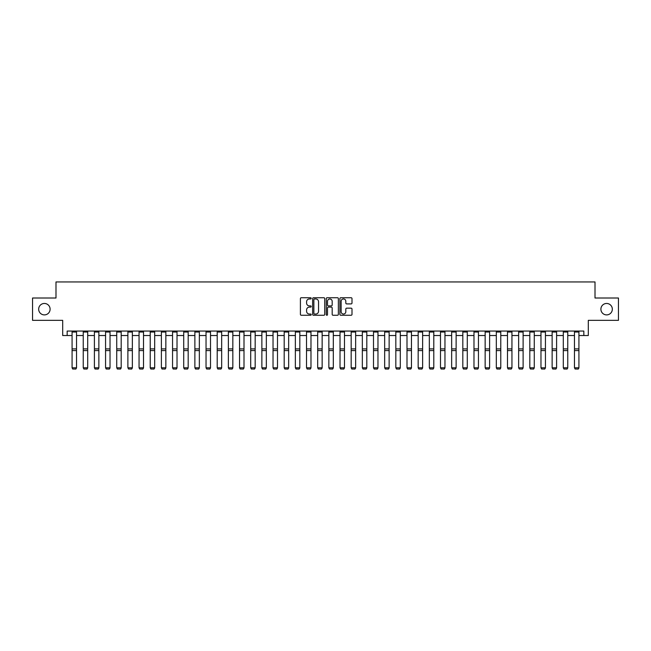 <?xml version="1.0" encoding="UTF-8"?>
<svg xmlns="http://www.w3.org/2000/svg" width="651" height="651" viewBox="0 0 651 651"><rect width="100%" height="100%" fill="white"/><g stroke="black" fill="none" stroke-linecap="round" stroke-linejoin="round"><path stroke-width="0.98" d="M311.211 298.345A0.61 0.61 0 0 0 310.6 297.735L301.283 297.735A0.879 0.879 0 0 0 300.404 298.614L300.404 314.392A0.879 0.879 0 0 0 301.283 315.263L310.6 315.263A0.61 0.61 0 0 0 311.211 314.653A0.61 0.61 0 0 0 310.6 314.042L309.388 314.042A2.807 2.807 0 0 1 306.588 311.235L306.588 309.917A2.807 2.807 0 0 1 309.388 307.117L310.6 307.117A0.61 0.61 0 0 0 311.211 306.499A0.61 0.61 0 0 0 310.6 305.889L309.388 305.889A2.807 2.807 0 0 1 306.588 303.081L306.588 301.763A2.807 2.807 0 0 1 309.388 298.964L310.6 298.964A0.61 0.61 0 0 0 311.211 298.345M600.897 309.176A5.713 5.713 0 0 0 606.618 314.897A5.713 5.713 0 0 0 612.331 309.176A5.713 5.713 0 0 0 606.618 303.464A5.713 5.713 0 0 0 600.897 309.176M38.669 309.176A5.713 5.713 0 0 0 44.382 314.897A5.713 5.713 0 0 0 50.103 309.176A5.713 5.713 0 0 0 44.382 303.464A5.713 5.713 0 0 0 38.669 309.176M351.117 303.911A0.879 0.879 0 0 0 351.996 303.04L351.996 298.614A0.879 0.879 0 0 0 351.117 297.735L340.774 297.735A0.879 0.879 0 0 0 339.903 298.614L339.903 314.392A0.879 0.879 0 0 0 340.774 315.263L351.117 315.263A0.879 0.879 0 0 0 351.996 314.392L351.996 309.046A0.879 0.879 0 0 0 351.117 308.167L346.69 308.167A0.879 0.879 0 0 0 345.819 309.046L345.819 311.691A2.344 2.344 0 0 1 343.476 314.042A2.344 2.344 0 0 1 341.124 311.691L341.124 301.307A2.344 2.344 0 0 1 343.476 298.964A2.344 2.344 0 0 1 345.819 301.307L345.819 303.04A0.879 0.879 0 0 0 346.69 303.911L351.117 303.911M67.159 335.525L67.159 331.058L583.841 331.058L583.841 335.525L588.309 335.525L588.309 320.341L618.45 320.341L618.45 298.012L595.006 298.012L595.006 281.94L55.994 281.94L55.994 298.012L32.55 298.012L32.55 320.341L62.691 320.341L62.691 335.525L72.074 335.525M324.735 298.614A0.879 0.879 0 0 0 323.856 297.735L313.513 297.735A0.879 0.879 0 0 0 312.635 298.614L312.635 314.392A0.879 0.879 0 0 0 313.513 315.263L323.856 315.263A0.879 0.879 0 0 0 324.735 314.392L324.735 298.614M327.144 297.735L337.487 297.735A0.879 0.879 0 0 1 338.365 298.614L338.365 314.392A0.879 0.879 0 0 1 337.487 315.263L333.06 315.263A0.879 0.879 0 0 1 332.181 314.392L332.181 307.988A0.879 0.879 0 0 0 331.31 307.117L328.373 307.117A0.879 0.879 0 0 0 327.494 307.988L327.494 314.653A0.61 0.61 0 0 1 326.883 315.263A0.61 0.61 0 0 1 326.265 314.653L326.265 298.614A0.879 0.879 0 0 1 327.144 297.735M76.533 335.525L83.238 335.525M87.698 335.525L94.403 335.525M98.862 335.525L105.568 335.525M110.027 335.525L116.732 335.525M121.192 335.525L127.889 335.525M132.356 335.525L139.054 335.525M143.521 335.525L150.218 335.525M154.686 335.525L161.383 335.525M165.85 335.525L172.548 335.525M177.015 335.525L183.712 335.525M188.18 335.525L194.877 335.525M199.344 335.525L206.041 335.525M210.509 335.525L217.206 335.525M221.674 335.525L228.371 335.525M232.838 335.525L239.535 335.525M244.003 335.525L250.7 335.525M255.168 335.525L261.865 335.525M266.332 335.525L273.029 335.525M277.497 335.525L284.194 335.525M288.662 335.525L295.359 335.525M299.826 335.525L306.523 335.525M310.983 335.525L317.688 335.525M322.147 335.525L328.853 335.525M333.312 335.525L340.017 335.525M344.477 335.525L351.174 335.525M355.641 335.525L362.338 335.525M366.806 335.525L373.503 335.525M377.971 335.525L384.668 335.525M389.135 335.525L395.832 335.525M400.3 335.525L406.997 335.525M411.465 335.525L418.162 335.525M422.629 335.525L429.326 335.525M433.794 335.525L440.491 335.525M444.958 335.525L451.656 335.525M456.123 335.525L462.82 335.525M467.288 335.525L473.985 335.525M478.452 335.525L485.15 335.525M489.617 335.525L496.314 335.525M500.782 335.525L507.479 335.525M511.946 335.525L518.644 335.525M523.111 335.525L529.808 335.525M534.268 335.525L540.973 335.525M545.432 335.525L552.138 335.525M556.597 335.525L563.302 335.525M567.762 335.525L574.467 335.525M578.926 335.525L583.841 335.525M314.474 298.964A0.61 0.61 0 0 0 313.863 299.574L313.863 313.424A0.61 0.61 0 0 0 314.474 314.042L315.743 314.042A2.807 2.807 0 0 0 318.551 311.235L318.551 301.763A2.807 2.807 0 0 0 315.743 298.964L314.474 298.964M332.181 301.348A2.344 2.344 0 0 0 329.837 299.004A2.344 2.344 0 0 0 327.494 301.348L327.494 305.01A0.879 0.879 0 0 0 328.373 305.889L331.31 305.889A0.879 0.879 0 0 0 332.181 305.01L332.181 301.348M76.533 331.058L76.533 367.953L75.866 369.06L72.741 368.995L75.866 369.06M72.741 369.06L72.074 367.791L76.533 367.791L75.866 368.995M72.074 331.058L72.074 367.791L72.741 368.995M87.698 331.058L87.698 367.953L87.031 369.06L83.906 368.995L87.031 369.06M83.906 369.06L83.238 367.791L87.698 367.791L87.031 368.995M83.238 331.058L83.238 367.791L83.906 368.995M98.862 331.058L98.862 367.953L98.195 369.06L95.07 368.995L98.195 369.06M95.07 369.06L94.403 367.791L98.862 367.791L98.195 368.995M94.403 331.058L94.403 367.791L95.07 368.995M110.027 331.058L110.027 367.953L109.36 369.06L106.235 368.995L109.36 369.06M106.235 369.06L105.568 367.791L110.027 367.791L109.36 368.995M105.568 331.058L105.568 367.791L106.235 368.995M121.192 331.058L121.192 367.953L120.525 369.06L117.4 368.995L120.525 369.06M117.4 369.06L116.732 367.791L121.192 367.791L120.525 368.995M116.732 331.058L116.732 367.791L117.4 368.995M132.356 331.058L132.356 367.953L131.689 369.06L128.564 368.995L131.689 369.06M128.564 369.06L127.889 367.791L132.356 367.791L131.689 368.995M127.889 331.058L127.889 367.791L128.564 368.995M143.521 331.058L143.521 367.953L142.854 369.06L139.729 368.995L142.854 369.06M139.729 369.06L139.054 367.791L143.521 367.791L142.854 368.995M139.054 331.058L139.054 367.791L139.729 368.995M154.686 331.058L154.686 367.953L154.018 369.06L150.894 368.995L154.018 369.06M150.894 369.06L150.218 367.791L154.686 367.791L154.018 368.995M150.218 331.058L150.218 367.791L150.894 368.995M165.85 331.058L165.85 367.953L165.183 369.06L162.058 368.995L165.183 369.06M162.058 369.06L161.383 367.791L165.85 367.791L165.183 368.995M161.383 331.058L161.383 367.791L162.058 368.995M177.015 331.058L177.015 367.953L176.348 369.06L173.223 368.995L176.348 369.06M173.223 369.06L172.548 367.791L177.015 367.791L176.348 368.995M172.548 331.058L172.548 367.791L173.223 368.995M188.18 331.058L188.18 367.953L187.512 369.06L184.388 368.995L187.512 369.06M184.388 369.06L183.712 367.791L188.18 367.791L187.512 368.995M183.712 331.058L183.712 367.791L184.388 368.995M199.344 331.058L199.344 367.953L198.677 369.06L195.544 368.995L198.677 369.06M195.544 369.06L194.877 367.791L199.344 367.791L198.677 368.995M194.877 331.058L194.877 367.791L195.544 368.995M210.509 331.058L210.509 367.953L209.842 369.06L206.709 368.995L209.842 369.06M206.709 369.06L206.041 367.791L210.509 367.791L209.842 368.995M206.041 331.058L206.041 367.791L206.709 368.995M221.674 331.058L221.674 367.953L221.006 369.06L217.873 368.995L221.006 369.06M217.873 369.06L217.206 367.791L221.674 367.791L221.006 368.995M217.206 331.058L217.206 367.791L217.873 368.995M232.838 331.058L232.838 367.953L232.163 369.06L229.038 368.995L232.163 369.06M229.038 369.06L228.371 367.791L232.838 367.791L232.163 368.995M228.371 331.058L228.371 367.791L229.038 368.995M244.003 331.058L244.003 367.953L243.328 369.06L240.203 368.995L243.328 369.06M240.203 369.06L239.535 367.791L244.003 367.791L243.328 368.995M239.535 331.058L239.535 367.791L240.203 368.995M255.168 331.058L255.168 367.953L254.492 369.06L251.367 368.995L254.492 369.06M251.367 369.06L250.7 367.791L255.168 367.791L254.492 368.995M250.7 331.058L250.7 367.791L251.367 368.995M266.332 331.058L266.332 367.953L265.657 369.06L262.532 368.995L265.657 369.06M262.532 369.06L261.865 367.791L266.332 367.791L265.657 368.995M261.865 331.058L261.865 367.791L262.532 368.995M277.497 331.058L277.497 367.953L276.821 369.06L273.697 368.995L276.821 369.06M273.697 369.06L273.029 367.791L277.497 367.791L276.821 368.995M273.029 331.058L273.029 367.791L273.697 368.995M288.662 331.058L288.662 367.953L287.986 369.06L284.861 368.995L287.986 369.06M284.861 369.06L284.194 367.791L288.662 367.791L287.986 368.995M284.194 331.058L284.194 367.791L284.861 368.995M299.826 331.058L299.826 367.953L299.151 369.06L296.026 368.995L299.151 369.06M296.026 369.06L295.359 367.791L299.826 367.791L299.151 368.995M295.359 331.058L295.359 367.791L296.026 368.995M310.983 331.058L310.983 367.953L310.315 369.06L307.191 368.995L310.315 369.06M307.191 369.06L306.523 367.791L310.983 367.791L310.315 368.995M306.523 331.058L306.523 367.791L307.191 368.995M322.147 331.058L322.147 367.953L321.48 369.06L318.355 368.995L321.48 369.06M318.355 369.06L317.688 367.791L322.147 367.791L321.48 368.995M317.688 331.058L317.688 367.791L318.355 368.995M333.312 331.058L333.312 367.953L332.645 369.06L329.52 368.995L332.645 369.06M329.52 369.06L328.853 367.791L333.312 367.791L332.645 368.995M328.853 331.058L328.853 367.791L329.52 368.995M344.477 331.058L344.477 367.953L343.809 369.06L340.685 368.995L343.809 369.06M340.685 369.06L340.017 367.791L344.477 367.791L343.809 368.995M340.017 331.058L340.017 367.791L340.685 368.995M355.641 331.058L355.641 367.953L354.974 369.06L351.849 368.995L354.974 369.06M351.849 369.06L351.174 367.791L355.641 367.791L354.974 368.995M351.174 331.058L351.174 367.791L351.849 368.995M366.806 331.058L366.806 367.953L366.139 369.06L363.014 368.995L366.139 369.06M363.014 369.06L362.338 367.791L366.806 367.791L366.139 368.995M362.338 331.058L362.338 367.791L363.014 368.995M377.971 331.058L377.971 367.953L377.303 369.06L374.179 368.995L377.303 369.06M374.179 369.06L373.503 367.791L377.971 367.791L377.303 368.995M373.503 331.058L373.503 367.791L374.179 368.995M389.135 331.058L389.135 367.953L388.468 369.06L385.343 368.995L388.468 369.06M385.343 369.06L384.668 367.791L389.135 367.791L388.468 368.995M384.668 331.058L384.668 367.791L385.343 368.995M400.3 331.058L400.3 367.953L399.633 369.06L396.508 368.995L399.633 369.06M396.508 369.06L395.832 367.791L400.3 367.791L399.633 368.995M395.832 331.058L395.832 367.791L396.508 368.995M411.465 331.058L411.465 367.953L410.797 369.06L407.672 368.995L410.797 369.06M407.672 369.06L406.997 367.791L411.465 367.791L410.797 368.995M406.997 331.058L406.997 367.791L407.672 368.995M422.629 331.058L422.629 367.953L421.962 369.06L418.837 368.995L421.962 369.06M418.837 369.06L418.162 367.791L422.629 367.791L421.962 368.995M418.162 331.058L418.162 367.791L418.837 368.995M433.794 331.058L433.794 367.953L433.127 369.06L429.994 368.995L433.127 369.06M429.994 369.06L429.326 367.791L433.794 367.791L433.127 368.995M429.326 331.058L429.326 367.791L429.994 368.995M444.958 331.058L444.958 367.953L444.291 369.06L441.158 368.995L444.291 369.06M441.158 369.06L440.491 367.791L444.958 367.791L444.291 368.995M440.491 331.058L440.491 367.791L441.158 368.995M456.123 331.058L456.123 367.953L455.456 369.06L452.323 368.995L455.456 369.06M452.323 369.06L451.656 367.791L456.123 367.791L455.456 368.995M451.656 331.058L451.656 367.791L452.323 368.995M467.288 331.058L467.288 367.953L466.612 369.06L463.488 368.995L466.612 369.06M463.488 369.06L462.82 367.791L467.288 367.791L466.612 368.995M462.82 331.058L462.82 367.791L463.488 368.995M478.452 331.058L478.452 367.953L477.777 369.06L474.652 368.995L477.777 369.06M474.652 369.06L473.985 367.791L478.452 367.791L477.777 368.995M473.985 331.058L473.985 367.791L474.652 368.995M489.617 331.058L489.617 367.953L488.942 369.06L485.817 368.995L488.942 369.06M485.817 369.06L485.15 367.791L489.617 367.791L488.942 368.995M485.15 331.058L485.15 367.791L485.817 368.995M500.782 331.058L500.782 367.953L500.106 369.06L496.982 368.995L500.106 369.06M496.982 369.06L496.314 367.791L500.782 367.791L500.106 368.995M496.314 331.058L496.314 367.791L496.982 368.995M511.946 331.058L511.946 367.953L511.271 369.06L508.146 368.995L511.271 369.06M508.146 369.06L507.479 367.791L511.946 367.791L511.271 368.995M507.479 331.058L507.479 367.791L508.146 368.995M523.111 331.058L523.111 367.953L522.436 369.06L519.311 368.995L522.436 369.06M519.311 369.06L518.644 367.791L523.111 367.791L522.436 368.995M518.644 331.058L518.644 367.791L519.311 368.995M534.268 331.058L534.268 367.953L533.6 369.06L530.475 368.995L533.6 369.06M530.475 369.06L529.808 367.791L534.268 367.791L533.6 368.995M529.808 331.058L529.808 367.791L530.475 368.995M545.432 331.058L545.432 367.953L544.765 369.06L541.64 368.995L544.765 369.06M541.64 369.06L540.973 367.791L545.432 367.791L544.765 368.995M540.973 331.058L540.973 367.791L541.64 368.995M556.597 331.058L556.597 367.953L555.93 369.06L552.805 368.995L555.93 369.06M552.805 369.06L552.138 367.791L556.597 367.791L555.93 368.995M552.138 331.058L552.138 367.791L552.805 368.995M567.762 331.058L567.762 367.953L567.094 369.06L563.969 368.995L567.094 369.06M563.969 369.06L563.302 367.791L567.762 367.791L567.094 368.995M563.302 331.058L563.302 367.791L563.969 368.995M578.926 331.058L578.926 367.953L578.259 369.06L575.134 368.995L578.259 369.06M575.134 369.06L574.467 367.791L578.926 367.791L578.259 368.995M574.467 331.058L574.467 367.791L575.134 368.995M76.533 348.895L72.074 348.895M76.533 350.588L72.074 350.588M76.533 332.018L72.074 332.018M87.698 348.895L83.238 348.895M87.698 350.588L83.238 350.588M87.698 332.018L83.238 332.018M98.862 348.895L94.403 348.895M98.862 350.588L94.403 350.588M98.862 332.018L94.403 332.018M110.027 348.895L105.568 348.895M110.027 350.588L105.568 350.588M110.027 332.018L105.568 332.018M121.192 348.895L116.732 348.895M121.192 350.588L116.732 350.588M121.192 332.018L116.732 332.018M132.356 348.895L127.889 348.895M132.356 350.588L127.889 350.588M132.356 332.018L127.889 332.018M143.521 348.895L139.054 348.895M143.521 350.588L139.054 350.588M143.521 332.018L139.054 332.018M154.686 348.895L150.218 348.895M154.686 350.588L150.218 350.588M154.686 332.018L150.218 332.018M165.85 348.895L161.383 348.895M165.85 350.588L161.383 350.588M165.85 332.018L161.383 332.018M177.015 348.895L172.548 348.895M177.015 350.588L172.548 350.588M177.015 332.018L172.548 332.018M188.18 348.895L183.712 348.895M188.18 350.588L183.712 350.588M188.18 332.018L183.712 332.018M199.344 348.895L194.877 348.895M199.344 350.588L194.877 350.588M199.344 332.018L194.877 332.018M210.509 348.895L206.041 348.895M210.509 350.588L206.041 350.588M210.509 332.018L206.041 332.018M221.674 348.895L217.206 348.895M221.674 350.588L217.206 350.588M221.674 332.018L217.206 332.018M232.838 348.895L228.371 348.895M232.838 350.588L228.371 350.588M232.838 332.018L228.371 332.018M244.003 348.895L239.535 348.895M244.003 350.588L239.535 350.588M244.003 332.018L239.535 332.018M255.168 348.895L250.7 348.895M255.168 350.588L250.7 350.588M255.168 332.018L250.7 332.018M266.332 348.895L261.865 348.895M266.332 350.588L261.865 350.588M266.332 332.018L261.865 332.018M277.497 348.895L273.029 348.895M277.497 350.588L273.029 350.588M277.497 332.018L273.029 332.018M288.662 348.895L284.194 348.895M288.662 350.588L284.194 350.588M288.662 332.018L284.194 332.018M299.826 348.895L295.359 348.895M299.826 350.588L295.359 350.588M299.826 332.018L295.359 332.018M310.983 348.895L306.523 348.895M310.983 350.588L306.523 350.588M310.983 332.018L306.523 332.018M322.147 348.895L317.688 348.895M322.147 350.588L317.688 350.588M322.147 332.018L317.688 332.018M333.312 348.895L328.853 348.895M333.312 350.588L328.853 350.588M333.312 332.018L328.853 332.018M344.477 348.895L340.017 348.895M344.477 350.588L340.017 350.588M344.477 332.018L340.017 332.018M355.641 348.895L351.174 348.895M355.641 350.588L351.174 350.588M355.641 332.018L351.174 332.018M366.806 348.895L362.338 348.895M366.806 350.588L362.338 350.588M366.806 332.018L362.338 332.018M377.971 348.895L373.503 348.895M377.971 350.588L373.503 350.588M377.971 332.018L373.503 332.018M389.135 348.895L384.668 348.895M389.135 350.588L384.668 350.588M389.135 332.018L384.668 332.018M400.3 348.895L395.832 348.895M400.3 350.588L395.832 350.588M400.3 332.018L395.832 332.018M411.465 348.895L406.997 348.895M411.465 350.588L406.997 350.588M411.465 332.018L406.997 332.018M422.629 348.895L418.162 348.895M422.629 350.588L418.162 350.588M422.629 332.018L418.162 332.018M433.794 348.895L429.326 348.895M433.794 350.588L429.326 350.588M433.794 332.018L429.326 332.018M444.958 348.895L440.491 348.895M444.958 350.588L440.491 350.588M444.958 332.018L440.491 332.018M456.123 348.895L451.656 348.895M456.123 350.588L451.656 350.588M456.123 332.018L451.656 332.018M467.288 348.895L462.82 348.895M467.288 350.588L462.82 350.588M467.288 332.018L462.82 332.018M478.452 348.895L473.985 348.895M478.452 350.588L473.985 350.588M478.452 332.018L473.985 332.018M489.617 348.895L485.15 348.895M489.617 350.588L485.15 350.588M489.617 332.018L485.15 332.018M500.782 348.895L496.314 348.895M500.782 350.588L496.314 350.588M500.782 332.018L496.314 332.018M511.946 348.895L507.479 348.895M511.946 350.588L507.479 350.588M511.946 332.018L507.479 332.018M523.111 348.895L518.644 348.895M523.111 350.588L518.644 350.588M523.111 332.018L518.644 332.018M534.268 348.895L529.808 348.895M534.268 350.588L529.808 350.588M534.268 332.018L529.808 332.018M545.432 348.895L540.973 348.895M545.432 350.588L540.973 350.588M545.432 332.018L540.973 332.018M556.597 348.895L552.138 348.895M556.597 350.588L552.138 350.588M556.597 332.018L552.138 332.018M567.762 348.895L563.302 348.895M567.762 350.588L563.302 350.588M567.762 332.018L563.302 332.018M578.926 348.895L574.467 348.895M578.926 350.588L574.467 350.588M578.926 332.018L574.467 332.018"/></g></svg>
